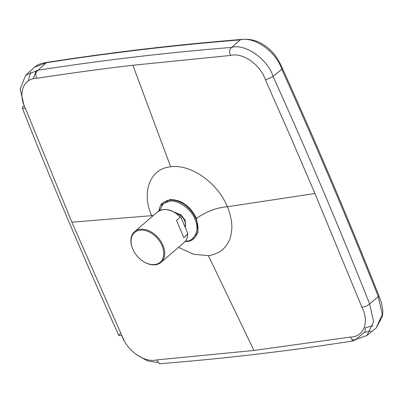 <?xml version="1.0" encoding="UTF-8"?>
<svg xmlns="http://www.w3.org/2000/svg" width="403" height="403" viewBox="0 0 403 403"><rect width="100%" height="100%" fill="white"/><g stroke="black" fill="none" stroke-linecap="round" stroke-linejoin="round"><path stroke-width="0.6" d="M160.55 205.671L160.268 206.19A23.616 16.246 49.3 0 1 169.477 200.15A23.616 16.246 49.3 0 1 195.057 216.935A23.616 16.246 49.3 0 1 190.05 240.863L190.599 240.662L198.059 232.259L196.518 218.376C190.075 205.807 181.184 199.545 169.844 199.581L160.55 205.676L161.684 203.45M133.655 250.938L133.554 250.742A20.261 13.939 49.3 0 1 134.582 231.665A20.261 13.939 49.3 0 1 140.244 229.272A20.261 13.939 49.3 0 1 160.948 241.473A20.261 13.939 49.3 0 1 160.988 262.408A20.261 13.939 49.3 0 1 155.326 264.801A20.261 13.939 49.3 0 1 141.977 260.545L141.796 260.414A19.586 13.475 49.3 0 1 133.655 250.938A19.586 13.475 49.3 0 1 140.123 230.184A19.586 13.475 49.3 0 1 162.051 245.629A19.586 13.475 49.3 0 1 154.702 264.529A19.586 13.475 49.3 0 1 141.796 260.414M176.363 213.419A9.269 6.377 49.3 0 1 185.153 225.937M185.561 226.965L185.259 220.3L180.887 214.723L174.962 212.497M180.307 217.182L176.534 220.426L183.833 237.624L187.758 233.931C187.612 237.644 186.332 240.576 183.914 242.717A20.261 13.939 -130.7 0 0 187.607 234.385L187.596 232.949L181.194 217.867L180.307 217.182A20.261 13.939 -130.7 0 0 163.17 209.58A20.261 13.939 -130.7 0 0 157.508 211.973L134.582 231.665M253.93 350.449L208.351 255.618C211.076 255.673 219.373 252.676 221.403 250.48C224.078 249.099 229.06 241.981 229.639 239.412C230.884 237.271 232.37 227.811 231.68 224.048C231.856 220.577 228.939 209.736 227.352 206.744L314.945 193.516L361.854 307.076C369.667 322.113 363.844 337.099 350.187 337.084L253.93 350.449L156.601 359.924C144.319 362.997 126.935 350.746 121.787 335.397L71.865 222.194L25.374 108.271C17.611 93.194 23.434 78.207 37.041 78.263C35.152 75.054 35.469 72.384 37.988 70.258C101.601 60.309 166.207 52.687 231.806 47.393C245.21 43.348 267.924 59.347 273.093 76.479C307.252 152.042 339.427 227.841 369.622 303.882L373.591 321.614L366.987 335.482L355.784 339.472L353.421 340.873L350.187 337.084M361.854 307.076C364.67 307.076 367.254 306.008 369.622 303.882L378.281 296.598L382.286 314.33L376.19 327.987L382.558 316.098L382.85 310.799L381.505 302.955L378.86 295.56A3.37 1.093 -21.7 0 1 378.281 296.598C348.091 220.567 315.917 144.763 281.757 69.2A3.37 0.957 -24.3 0 0 282.352 68.198L282.352 68.198C316.506 143.75 348.676 219.534 378.86 295.56M314.945 193.516L290.533 136.708L265.446 79.95L273.093 76.479L281.757 69.2C276.151 51.594 254.091 36.053 240.148 39.887A3.37 2.186 -94.6 0 1 241.059 39.489L241.059 39.489C246.943 38.859 252.369 39.534 257.346 41.519C262.796 43.766 267.733 47.227 272.146 51.891C275.587 55.292 278.987 60.727 282.352 68.198M196.518 218.376C206.301 211.53 216.577 207.651 227.352 206.744C217.852 182.907 190.669 163.754 170.65 166.797L132.874 65.261L230.632 55.423C242.959 52.309 260.343 64.561 265.446 79.95L273.093 76.479M152.067 216.648L151.649 215.676L153.407 215.499M208.351 255.618L193.712 254.293L178.519 247.351M230.632 55.423C228.894 52.073 229.287 49.398 231.806 47.393L240.148 39.887C174.554 45.181 109.948 52.803 46.33 62.752A3.37 2.252 -98.9 0 1 47.141 62.364L47.141 62.364C110.795 52.41 175.431 44.783 241.059 39.489M132.874 65.261C102.478 68.797 70.535 73.134 37.041 78.263C35.152 75.054 35.469 72.384 37.988 70.258L46.33 62.752L34.416 67.286C37.489 64.959 38.89 63.724 47.141 62.364M121.787 335.397C118.532 336.127 118.165 335.407 120.673 333.251M24.366 105.657L24.15 105.848C20.568 108.16 23.263 108.629 25.374 108.271M159.497 363.753L156.601 359.924L159.497 363.753C224.99 358.559 289.631 350.937 353.421 340.873M157.85 362.569L147.317 360.811L136.189 354.509M124.069 340.182L121.666 335.417M373.007 325.715L364.866 327.921A3.37 2.252 -98.9 0 1 364.337 332.465L355.784 339.472L351.849 340.082M24.15 105.848L20.15 89.023L25.631 75.24L37.988 70.258M184.952 241.689L190.05 240.863A23.616 16.246 49.3 0 1 187.057 241.558M159.215 210.789L163.542 203.51L169.436 201.203C177.471 199.319 191.49 209.192 194.921 219.156C199.873 228.944 195.178 241.024 186.382 241.125L185.34 241.211M71.865 222.194L151.649 215.676C141.105 191.959 150.218 168.525 170.65 166.797M370.916 330.984L364.337 332.465M36.361 70.52L33.177 78.968M28.381 80.887L30.678 72.021M180.851 217.383C172.403 209.172 164.62 207.374 157.508 211.973M183.914 242.717L160.988 262.408M190.599 240.662L192.191 239.951M366.987 335.482L376.19 327.987M22.311 108.039C52.375 184.171 84.549 259.965 118.83 335.417M160.268 206.19L158.681 211.107M25.631 75.24L34.416 67.286"/></g></svg>
